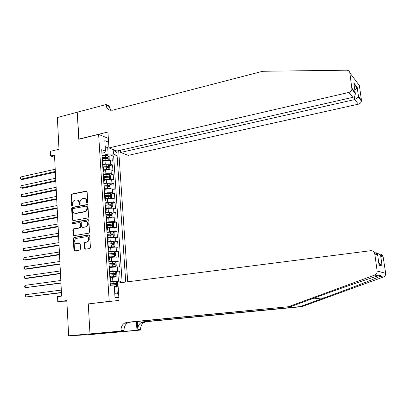 <?xml version="1.0" encoding="UTF-8"?>
<svg xmlns="http://www.w3.org/2000/svg" width="406" height="406" viewBox="0 0 406 406"><rect width="100%" height="100%" fill="white"/><g stroke="black" fill="none" stroke-linecap="round" stroke-linejoin="round"><path stroke-width="0.61" d="M87.199 202.934L87.732 202.147L87.128 191.901L86.382 191.089L71.674 194.053L70.923 195.164L71.476 205.289L72.075 205.847L72.598 205.071L72.527 203.756C72.583 201.873 73.384 200.686 74.937 200.194L76.47 199.914C77.886 199.985 78.698 200.853 78.911 202.518L78.982 203.837L79.591 204.401L80.124 203.614L80.048 202.295C80.099 200.402 80.906 199.204 82.479 198.712L84.042 198.427C85.468 198.504 86.29 199.376 86.503 201.041L86.579 202.366L87.199 202.934M84.544 248.34L85.433 249.198L89.635 248.538L90.411 247.411L89.721 235.749L88.828 234.901L74.029 237.388L73.283 238.495L73.912 250.02L74.78 250.872L79.835 250.076L80.545 248.974L80.261 244.006L79.388 243.158L76.912 243.564C74.146 244.138 73.801 238.748 76.572 238.342L86.361 236.708C89.137 236.109 89.559 241.484 86.767 241.956L84.991 242.25L84.26 243.361L84.544 248.34L85.123 248.421L85.534 249.182M89.462 303.784L109.209 301.359L98.628 134.416L78.774 139.253L77.221 112.249L57.347 117.512L58.992 149.271L50.354 151.336L50.583 155.995L54.5 155.072L61.616 296.111L57.52 296.619L57.769 301.668L66.899 301.836M88.254 303.769L89.985 333.844L68.66 335.803L66.833 300.587L57.769 301.668M87.833 217.956L88.599 216.829L87.924 205.365L87.128 204.543L72.4 207.359L71.649 208.471L72.268 219.803L73.09 220.625L87.833 217.956M88.818 220.494L89.503 232.059L88.736 233.181L73.953 235.683L73.085 234.851L72.821 229.948L73.577 228.837L79.515 227.802L80.276 226.685L80.094 223.427L79.251 222.595L73.029 223.706C72.298 223.371 72.278 222.914 72.978 222.351L87.97 219.656L88.818 220.494M109.25 332.854L89.954 334.615L68.66 335.803M120.425 282.738L120.308 281.008L116.096 281.551M110.122 281.515L118.39 280.871L118.126 276.862L120.039 277.014L119.643 271.046L115.624 271.594M109.483 271.502L117.725 270.863L117.461 266.874L119.379 267.077L118.983 261.134L115.04 261.708M108.844 261.54L117.065 260.906L116.806 256.942L118.719 257.191L118.324 251.284L114.451 251.872M108.209 251.634L116.41 251.009L116.152 247.061L118.06 247.355L117.669 241.484L113.863 242.088M107.58 241.778L115.756 241.164L115.497 237.241L117.405 237.576L117.019 231.735L113.279 232.359M106.956 231.983L115.111 231.369L114.852 227.467L116.755 227.852L116.37 222.041L112.695 222.681M106.331 222.234L108.996 221.767L114.462 221.63L114.208 217.748L116.111 218.174L115.725 212.399L112.107 213.054M105.707 212.541L108.366 212.059L113.822 211.947L113.568 208.085L115.471 208.552L115.086 202.807L111.523 203.477M105.093 202.904L107.742 202.401L113.183 202.31L112.929 198.473L114.832 198.986L114.446 193.266L110.939 193.956M104.479 193.312L107.118 192.794L112.548 192.728L112.295 188.912L114.193 189.465L113.812 183.781L110.361 184.481M103.87 183.776L106.499 183.238L111.919 183.197L111.665 179.401L113.563 180L113.183 174.341L109.777 175.057M103.261 174.291L105.885 173.732L111.29 173.722L111.041 169.941L112.934 170.581L112.558 164.953L110.665 164.293L105.276 164.283L102.657 164.856M109.199 165.684L112.558 164.953M118.126 276.862L110.574 277.41M117.461 266.874L109.93 267.412M116.806 256.942L109.295 257.465M116.152 247.061L108.661 247.574M115.497 237.241L108.026 237.738M114.852 227.467L107.402 227.959M114.208 217.748L106.778 218.23M113.568 208.085L106.154 208.552M112.929 198.473L107.494 198.549L105.54 198.93M112.295 188.912L106.869 188.963L104.921 189.353M111.665 179.401L106.255 179.432L104.312 179.833M111.041 169.941L105.641 169.947L103.703 170.363M114.36 150.007L116.207 152.59L117.375 150.92M110.376 301.384L109.209 301.359M127.702 281.81L118.679 150.626M98.628 134.416L108.341 138.4M125.728 282.058L117.09 155.483L113.497 154.133L108.118 154.097L102.058 155.473M118.856 297.456L114.994 297.334L114.253 285.971L110.391 285.748L101.688 149.682L105.484 151.113L104.804 140.638L108.59 142.161M113.193 149.555L113.497 154.133M87.254 236.779C89.878 238.256 89.909 240.012 87.341 242.047L85.57 242.336L84.839 243.448L85.123 248.421M122.145 282.52L113.655 156.254L111.934 155.615L112.305 161.212L110.417 160.532L105.032 160.517L103.099 160.943M102.515 162.628L103.154 161.796L102.439 161.415M102.931 158.36L102.195 157.584M110.041 280.272L110.762 280.373L110.072 280.708M110.513 276.435L109.782 276.181M109.392 270.061L110.112 270.188L109.422 270.569M109.859 266.29L109.128 265.991M108.742 259.906L109.463 260.058L108.778 260.485M109.214 256.206L108.483 255.861M108.092 249.812L108.813 249.984L108.133 250.451M108.569 246.178L107.839 245.787M107.453 239.768L108.169 239.971L107.499 240.479M107.93 236.206L107.194 235.769M106.814 229.786L107.534 230.009L106.864 230.557M107.291 226.284L106.56 225.807M106.179 219.854L106.895 220.103L106.23 220.691M106.661 216.423L105.925 215.901M105.545 209.978L106.265 210.252L105.606 210.881M106.032 206.613L105.296 206.045M104.915 200.158L105.636 200.452L104.981 201.127M105.403 196.854L104.667 196.245M104.291 190.394L105.012 190.708L104.357 191.424M104.784 187.151L104.043 186.501M103.672 180.68L104.388 181.02L103.743 181.771M104.164 177.503L103.423 176.813M103.053 171.022L103.769 171.383L103.129 172.174M103.545 167.906L102.804 167.17M111.29 173.722L113.183 174.341M111.919 183.197L113.812 183.781M112.548 192.728L114.446 193.266M113.183 202.31L115.086 202.807M113.822 211.947L115.725 212.399M114.462 221.63L116.37 222.041M115.111 231.369L117.019 231.735M115.756 241.164L117.669 241.484M116.41 251.009L118.324 251.284M117.065 260.906L118.983 261.134M117.725 270.863L119.643 271.046M118.39 280.871L120.308 281.008M114.761 293.756L117.304 293.858L116.837 286.758L114.325 287.072M108.118 154.097L107.686 147.53L105.19 146.566M105.286 148.088L107.686 147.53L108.889 146.662M101.916 153.224L104.301 152.676L105.484 151.113M50.583 155.995L54.617 157.3M108.62 156.361L111.934 155.615M113.655 156.254L117.09 155.483M116.837 286.758L118.146 286.687M118.674 294.736L117.304 293.858M87.3 202.904L87.072 201.178C86.899 199.681 86.189 198.813 84.94 198.58M77.353 200.067C78.607 200.285 79.317 201.148 79.485 202.655L79.703 204.365M86.833 191.256L72.253 194.2L71.507 195.306L72.197 205.806M87.605 204.69L72.984 207.486L72.232 208.598L72.852 219.92L73.187 220.61M86.833 206.649L86.275 206.07L73.359 208.532L72.831 209.308L72.907 210.699C73.136 212.429 73.988 213.302 75.47 213.317L84.468 211.648C86.052 211.166 86.864 209.963 86.914 208.055L86.833 206.649L87.402 206.781L86.554 206.136M75.115 213.323L75.663 213.292M87.402 206.781L87.488 208.187C87.437 210.095 86.62 211.293 85.042 211.775L76.242 213.414M79.677 222.681L80.672 223.539L80.855 226.792L80.094 227.908L74.161 228.943L73.405 230.05L73.674 234.947L74.039 235.668M88.467 219.788L73.562 222.463L73.212 223.676M85.737 226.715C88.533 226.355 88.3 220.971 85.514 221.478L82.002 222.102L81.241 223.224L81.423 226.482L82.286 227.314L86.311 226.822C88.939 224.894 88.97 223.143 86.402 221.58M82.418 227.34L82.865 227.426M86.311 226.822L82.875 227.421M76.653 243.585L76.912 243.564M79.87 243.26L77.495 243.651M89.335 235.013L74.613 237.485L73.872 238.586L74.501 250.101L74.902 250.852M108.336 160.223L109.255 159.7L109.067 156.894L107.966 155.579L102.073 155.686M108.138 160.218L103.058 160.319M105.179 160.482L103.083 160.654M55.216 169.226L20.757 176.955L20.848 179.147L22.315 179.523L55.368 172.19M102.946 158.538L107.717 158.365L107.585 157.234L102.185 157.467M102.642 157.767L106.408 157.503L106.961 158.127M20.757 176.955L20.336 178.807L20.848 179.147L55.328 171.474M120.491 150.21L120.648 152.443L128.2 155.371L358.457 104.159L354.692 99.582L354.271 96.542M120.648 152.443L354.692 99.582L358.265 97.12L361.416 101.084C361.071 102.677 360.086 103.703 358.457 104.159M78.769 139.111L107.92 132.011L108.97 147.921L348.83 92.441C350.54 91.944 351.581 90.858 351.946 89.178L349.835 72.801C349.485 71.157 348.429 70.289 346.668 70.197L262.718 71.278L112.533 110.204L109.61 110.122C107.549 109.31 106.392 107.631 106.144 105.078L106.108 104.555L77.216 112.203L78.997 139.197M351.956 88.209L355.128 92.218L353.849 82.991L357.219 87.386L358.483 96.445L361.426 100.165L359.376 85.534L349.835 72.801M106.108 104.555L109.996 106.453L110.219 109.793M108.97 147.921L116.958 151.017L352.844 97.333L348.83 92.441M361.426 100.165L361.416 101.084M110.701 110.361L109.087 106.509L106.144 105.078M353.058 90.574L353.438 90.487L353.53 91.172M355.128 92.218L355.336 93.441C355.28 95.583 354.453 96.882 352.844 97.333M353.849 82.991L354.062 84.529M357.219 87.386L357.031 87.99L354.819 89.985M358.483 96.445L358.265 97.12M302.008 306.632L300.191 306.601L324.485 297.76C347.998 289.229 374.637 278.968 380.077 276.283L380.777 275.42C380.813 274.999 379.975 275.151 378.27 275.867C370.505 277.983 340.588 288.316 316.279 297.258L291.148 306.459L129.905 322.207L127.393 323.085C125.078 324.719 123.967 327.129 124.058 330.306L121.039 330.454L121.074 331.047L89.99 333.899L88.264 303.921L119.049 300.384L117.902 283.063L370.47 250.73C372.14 250.598 373.424 251.228 374.327 252.618L374.794 253.978L377.149 271.061L385.67 273.274C385.796 275.055 385.035 276.313 383.376 277.039L302.008 306.632L146.282 321.709L143.846 322.557C141.603 324.125 140.532 326.434 140.633 329.479L140.674 330.042L110.62 332.783L89.99 333.899M291.148 306.459L126.916 322.293L124.393 323.181C122.064 324.83 120.947 327.256 121.039 330.454M137.279 321.486L137.852 329.616C137.756 326.551 138.832 324.227 141.085 322.643L143.536 321.796L300.191 306.601M379.412 254.06C380.95 253.983 382.132 254.582 382.965 255.856L385.67 273.274M378.27 275.867L374.728 275.055L289.158 306.428M117.435 331.545L117.466 332.012L116.613 332.057L116.583 331.621M106.042 332.585L116.613 332.057M106.042 332.621L121.074 331.047M140.674 330.042L136.984 330.235L136.375 321.572M117.466 332.012L136.984 330.235M375.012 252.872L375.849 252.771L375.915 253.212M124.764 326.236L125.073 330.844M374.728 275.055C376.474 274.278 377.281 272.949 377.149 271.061M114.035 332.296L114.01 331.859M383.411 257.145L380.737 256.161L380.026 254.755L376.712 252.76M380.737 256.161L382.127 266.128L381.523 264.885L378.773 262.875M382.127 266.128L379.097 265.214L378.935 264.052M379.097 265.214L377.494 253.806L374.327 252.618M108.61 164.988L108.915 169.652L109.874 169.079L109.686 166.257L108.58 164.958L102.672 165.085M108.849 169.652L103.662 169.744M106.032 169.87L103.682 170.063M55.673 178.239L21.112 185.74L21.203 187.942L22.675 188.298L55.82 181.177M103.55 167.952L108.326 167.769L108.204 166.633L102.789 166.876M102.865 167.191L107.022 166.891L107.575 167.531M21.112 185.74L20.691 187.587L21.203 187.942L55.784 180.497M109.437 179.137L110.493 178.503L110.305 175.671L109.199 174.387L103.276 174.534M109.508 179.122L104.271 179.219M107.001 179.3L104.291 179.523M56.129 187.293L21.472 194.565L21.564 196.783L23.035 197.113L56.277 190.211M104.154 177.417L108.94 177.224L108.823 176.082L103.393 176.336M103.413 176.64L107.636 176.331L108.194 176.986M21.472 194.565L21.046 196.408L21.564 196.783L56.241 189.566M109.914 188.673L111.117 187.983L110.929 185.136L109.823 183.867L103.885 184.035M108.128 188.775L104.9 189.029M110.133 188.628L104.885 188.744M56.586 196.397L21.833 203.442L21.924 205.664L23.396 205.969L56.733 199.29M104.768 186.933L109.554 186.724L109.442 185.578L104.002 185.846M104.022 186.136L108.255 185.821L108.813 186.491M21.833 203.442L21.406 205.279L21.924 205.664L56.703 198.681M110.366 198.265L111.746 197.514L111.559 194.647L110.447 193.403L104.494 193.586M109.092 198.331L105.514 198.59M110.762 198.189L105.499 198.326M57.048 205.548L22.193 212.358L22.284 214.591L23.761 214.87L57.195 208.42M105.332 196.504L110.173 196.281L110.072 195.129L104.611 195.408M104.631 195.677L108.874 195.362L109.437 196.052M22.193 212.358L21.767 214.185L22.284 214.591L57.165 207.842M110.787 207.908L112.381 207.096L112.188 204.213L111.077 202.985L105.113 203.188M109.98 207.953L106.133 208.202M111.391 207.796L106.118 207.953M57.515 214.749L22.558 221.316L22.65 223.564L24.127 223.818L57.657 217.591M105.667 206.146L110.792 205.888L110.701 204.731L105.23 205.02M105.245 205.274L109.498 204.959L110.062 205.659M22.558 221.316L22.127 223.143L22.65 223.564L57.627 217.053M111.148 217.616L113.015 216.728L112.822 213.83L111.711 212.622L105.727 212.845M110.828 217.631L106.753 217.87M112.026 217.459L106.737 217.636M57.977 223.99L22.924 230.324L23.015 232.582L24.497 232.811L58.119 226.812M105.92 215.85L111.422 215.55L111.33 214.383L105.844 214.688M105.859 214.926L110.127 214.601L110.691 215.322M22.924 230.324L22.492 232.141L23.015 232.582L58.094 226.309M107.377 227.583L112.665 227.172L113.655 226.411L113.462 223.503L112.345 222.31L106.352 222.554M112.665 227.172L107.362 227.37M58.449 233.288L23.289 239.378L23.381 241.646L24.867 241.849L58.591 236.084M106.545 225.574L112.051 225.259L111.97 224.092L106.468 224.406M106.484 224.625L110.762 224.3L111.325 225.036M23.289 239.378L22.858 241.189L23.381 241.646L58.566 235.617M108.001 237.358L113.304 236.942L114.294 236.15L114.101 233.222L112.985 232.049L106.976 232.313M113.304 236.942L107.991 237.16M85.377 242.296L84.661 242.412M58.921 242.626L23.66 248.472L23.751 250.756L25.238 250.933L59.058 245.397M107.169 235.353L112.685 235.023L112.609 233.851L107.093 234.176M107.108 234.379L111.401 234.049L111.96 234.805M112.609 233.851L111.396 234.049L112.609 233.851M23.66 248.472L23.223 250.279L23.751 250.756L59.037 244.97M108.635 247.178L113.949 246.762L114.944 245.94L114.746 242.996L113.629 241.844L107.6 242.128M113.949 246.762L108.62 247M59.393 252.019L24.03 257.617L24.127 259.911L25.614 260.058L59.53 254.765M107.798 245.183L113.325 244.843L113.259 243.666L107.722 244.001M107.732 244.184L112.051 243.854L112.599 244.62M24.03 257.617L23.594 259.419L24.127 259.911L59.509 254.374M109.27 257.059L114.599 256.633L115.588 255.785L115.395 252.826L114.274 251.69L108.235 251.999M114.599 256.633L109.26 256.896M59.87 261.459L24.406 266.808L24.497 269.112L25.989 269.234L60.007 264.179M108.432 255.069L113.974 254.719L113.913 253.532L108.356 253.877M108.366 254.044L112.706 253.714L113.238 254.491M24.406 266.808L23.929 267.681L23.964 268.599L24.497 269.112L59.986 263.824M109.904 266.991L115.253 266.564L116.243 265.681L116.045 262.707L114.923 261.591L108.869 261.921M115.253 266.564L109.894 266.843M60.347 270.949L24.781 276.044L24.873 278.364L26.37 278.46L60.484 273.639M109.067 265.006L114.624 264.646L114.573 263.453L108.991 263.814M109.001 263.961L113.36 263.626L113.883 264.418M24.781 276.044L24.304 276.907L24.34 277.831L24.873 278.364L60.469 273.329M110.544 276.973L115.908 276.547L116.898 275.633L116.705 272.644L115.578 271.548L109.508 271.898M115.908 276.547L110.539 276.851M60.829 280.485L25.157 285.332L25.248 287.661L60.961 283.155M109.706 275.004L115.279 274.623L115.233 273.426L109.63 273.801M109.635 273.933L114.02 273.593L114.533 274.395M25.157 285.332L24.675 286.179L24.715 287.108L25.248 287.661L60.951 282.88M114.304 286.763L116.568 286.585L117.557 285.641L117.359 282.637L116.238 281.561L110.148 281.931M116.568 286.585L114.299 286.656M61.311 290.077L25.532 294.665L25.629 297.004L61.443 292.716M110.351 285.053L115.938 284.662L115.898 283.459L110.27 283.845M110.28 283.956L114.685 283.611L115.182 284.433M25.532 294.665L25.055 295.502L25.091 296.436L25.629 297.004L61.433 292.482M112.838 281.165L112.579 277.141M112.188 271.127L111.929 267.128M111.543 261.144L111.285 257.171M110.904 251.223L110.645 247.264M110.265 241.352L110.006 237.419M109.625 231.532L109.371 227.619M108.996 221.767L108.742 217.88M108.366 212.059L108.118 208.187M107.742 202.401L107.494 198.549M107.118 192.794L106.869 188.963M106.499 183.238L106.255 179.432M105.885 173.732L105.641 169.947M105.276 164.283L105.032 160.517M102.596 161.466L102.348 157.64M110.199 280.282L109.94 276.192M109.549 270.076L109.285 266.011M108.899 259.926L108.641 255.881M108.25 249.832L107.996 245.813M107.61 239.794L107.351 235.795M106.971 229.816L106.717 225.837M106.336 219.89L106.083 215.936M105.702 210.019L105.448 206.086M105.073 200.199L104.824 196.291M104.449 190.439L104.2 186.547M103.829 180.731L103.581 176.859M103.21 171.073L102.962 167.226M110.665 164.293L110.417 160.532M114.644 150.885L115.893 150.601M87.072 201.178L86.503 201.041M79.561 203.974L78.982 203.837M79.485 202.655L78.911 202.518M72.06 205.421L71.476 205.289M71.507 195.306L70.923 195.164M72.253 194.2L71.674 194.053M86.818 191.256L86.25 191.104M87.153 202.508L86.579 202.366M72.852 219.92L72.268 219.803M72.232 208.598L71.649 208.471M72.984 207.486L72.4 207.359M87.594 204.685L87.041 204.553M85.042 211.775L84.468 211.648M87.488 208.187L86.914 208.055M73.674 234.947L73.085 234.851M73.405 230.05L72.821 229.948M74.161 228.943L73.577 228.837M80.094 227.908L79.515 227.802M80.855 226.792L80.276 226.685M80.672 223.539L80.094 223.427M73.562 222.463L72.978 222.351M88.437 219.768L87.935 219.661M84.839 243.448L84.26 243.361M85.605 242.331L85.032 242.24M87.239 242.062L86.666 241.976M79.799 243.219L79.388 243.158M74.501 250.101L73.912 250.02M73.872 238.586L73.283 238.495M74.628 237.48L74.044 237.388M89.284 234.983L88.828 234.901M108.295 160.223L107.991 155.61M105.667 157.183L105.55 155.402M105.854 160.096L105.738 158.31M106.408 157.503L107.585 157.234M324.485 297.76L311.255 299.095M129.905 322.207L126.916 322.293M143.536 321.796L146.282 321.709M377.687 255.039L374.794 253.978M383.376 277.039L380.077 276.283M137.852 329.616L140.633 329.479M106.281 166.592L106.164 164.8M106.468 169.515L106.352 167.724M107.022 166.891L108.204 166.633M109.534 179.107L109.229 174.423M106.895 176.047L106.778 174.25M107.082 178.99L106.966 177.189M107.636 176.331L108.823 176.082M110.158 188.612L109.848 183.903M107.509 185.557L107.392 183.745M107.702 188.516L107.585 186.704M108.255 185.821L109.442 185.578M110.787 198.169L110.478 193.434M108.133 195.119L108.011 193.297M108.326 198.092L108.209 196.271M108.874 195.362L110.072 195.129M111.417 207.781L111.107 203.015M108.757 204.731L108.635 202.904M108.95 207.725L108.833 205.888M109.498 204.959L110.701 204.731M112.051 217.438L111.736 212.653M109.387 214.398L109.265 212.556M109.579 217.403L109.458 215.561M110.127 214.601L111.33 214.383M112.69 227.152L112.376 222.341M110.016 224.112L109.894 222.265M110.214 227.137L110.092 225.284M110.762 224.3L111.97 224.092M113.33 236.921L113.015 232.08M110.65 233.886L110.528 232.024M110.848 236.926L110.726 235.059M113.974 246.741L113.655 241.874M111.29 243.707L111.168 241.839M111.488 246.767L111.366 244.889M112.036 243.854L113.249 243.661M114.624 256.612L114.304 251.72M111.929 253.588L111.807 251.705M112.132 256.658L112.01 254.775M115.279 266.539L114.954 261.621M112.574 263.519L112.452 261.626M112.777 266.61L112.655 264.712M113.325 263.626L114.548 263.448M115.933 276.527L115.608 271.573M113.223 273.507L113.101 271.604M113.426 276.613L113.304 274.71M113.974 273.593L115.197 273.426M116.593 286.56L116.263 281.586M113.878 283.545L113.751 281.637M114.035 285.961L113.954 284.758M114.629 283.611L115.857 283.454M103.154 161.796L102.911 157.98M103.769 171.383L103.525 167.541M104.388 181.02L104.139 177.158M105.012 190.708L104.758 186.826M105.636 200.452L105.382 196.55M106.265 210.252L106.012 206.324M106.895 220.103L106.641 216.154M107.534 230.009L107.275 226.04M108.169 239.971L107.915 235.977M108.813 249.984L108.554 245.97M109.463 260.058L109.199 256.024M110.112 270.188L109.848 266.128M110.762 280.373L110.503 276.293M86.737 191.185L86.382 191.089M87.523 204.634L87.128 204.543M76.049 213.439L75.47 213.317M88.406 219.747L87.97 219.656M85.57 242.336L84.991 242.25M87.341 242.047L86.767 241.956M74.613 237.485L74.029 237.388M351.946 89.178L355.336 93.441M357.031 87.99L354.052 84.108M358.468 96.537L357.204 87.478M380.777 275.42L379.011 275.618M141.085 322.643L143.846 322.557M127.393 323.085L124.393 323.181M382.965 255.856L380.026 254.755M382.076 265.981L380.686 256.013M378.95 264.088L381.523 264.885M112.051 243.854L113.259 243.666M113.36 263.626L114.573 263.453M114.02 273.593L115.233 273.426M114.685 283.611L115.898 283.459"/></g></svg>

